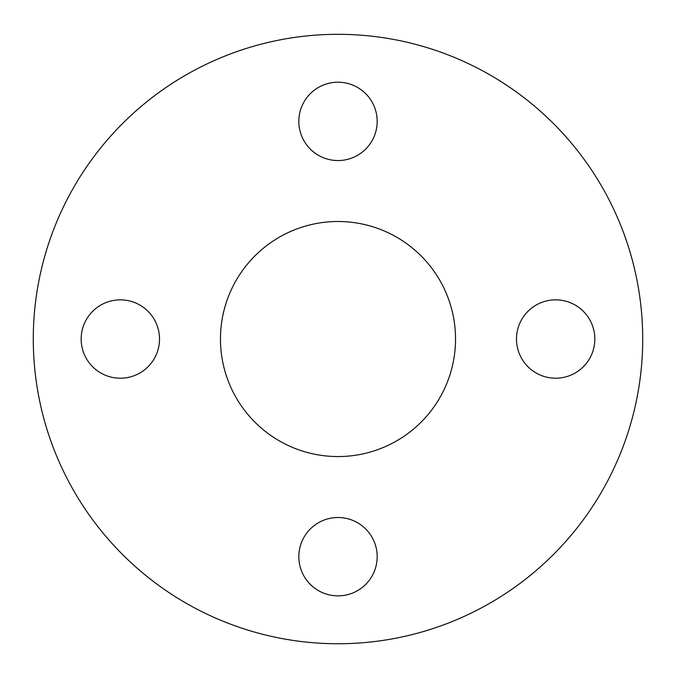 <?xml version="1.0" encoding="UTF-8"?>
<svg xmlns="http://www.w3.org/2000/svg" width="676" height="676" viewBox="0 0 676 676"><rect width="100%" height="100%" fill="white"/><g stroke="black" fill="none" stroke-linecap="round" stroke-linejoin="round"><path stroke-width="1.01" d="M555.655 378.205A39.174 39.174 0 0 1 521.728 319.444A39.174 39.174 0 0 1 589.582 319.444A39.174 39.174 0 0 1 555.655 378.205M377.174 121.376A39.174 39.174 0 0 1 318.413 155.303A39.174 39.174 0 0 1 318.413 87.449A39.174 39.174 0 0 1 377.174 121.376M120.345 299.857A39.174 39.174 0 0 1 154.272 358.618A39.174 39.174 0 0 1 86.418 358.618A39.174 39.174 0 0 1 120.345 299.857M298.826 556.686A39.174 39.174 0 0 1 357.587 522.759A39.174 39.174 0 0 1 357.587 590.613A39.174 39.174 0 0 1 298.826 556.686M338 34.315A304.715 304.715 0 0 1 601.893 491.384A304.715 304.715 0 0 1 74.106 491.384A304.715 304.715 0 0 1 338 34.315M338 221.5A117.531 117.531 0 0 1 455.531 339.031A117.531 117.531 0 0 1 338 456.562A117.531 117.531 0 0 1 220.469 339.031A117.531 117.531 0 0 1 338 221.5"/></g></svg>
